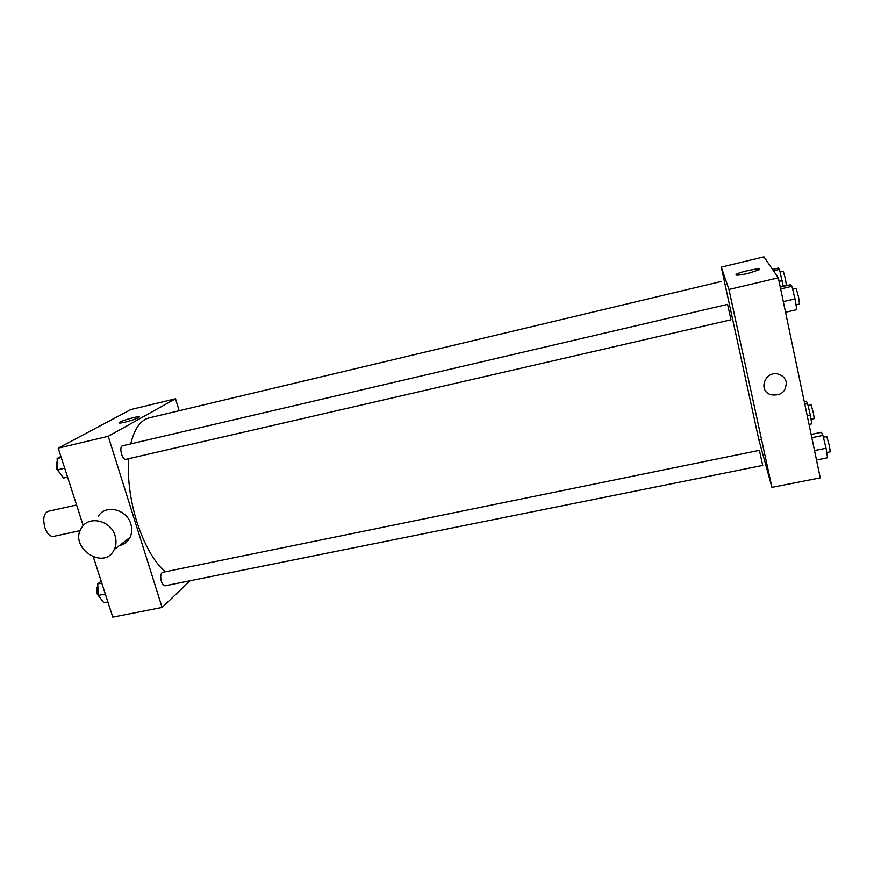 <?xml version="1.0" encoding="UTF-8"?>
<svg xmlns="http://www.w3.org/2000/svg" width="874" height="874" viewBox="0 0 874 874"><rect width="100%" height="100%" fill="white"/><g stroke="black" fill="none" stroke-linecap="round" stroke-linejoin="round"><path stroke-width="1.31" d="M76.573 504.997L47.972 511.377C43.722 513.508 42.706 518.948 44.902 527.699C47.185 533.796 50.036 536.702 53.489 536.418L80.19 530.616M83.205 525.7L78.463 510.842M128.052 538.93L127.473 541.115M190.106 580.762L162.094 607.441L112.779 617.153L93.409 557.142M83.249 525.656L58.219 448.133L130.794 409.556L175.532 398.762L179.159 410.725M128.642 458.708C127.396 478.766 130.139 499.841 136.89 521.953C144.428 545.005 153.868 561.621 165.208 571.793M721.585 281.395L149.072 417.903C140.55 420.066 134.454 428.73 130.761 443.872M162.094 607.441L108.223 436.301L175.532 398.762M161.362 581.341C162.422 584.389 163.7 585.864 165.186 585.777L762.707 465.427L759.375 450.329L162.63 572.317C160.608 573.464 160.182 576.469 161.362 581.341M125.943 459.331C122.087 460.587 118.635 446.352 122.655 445.773L727.594 304.371L730.981 319.797L125.943 459.331M108.223 436.301L58.219 448.133M125.004 422.164C120.404 423.224 118.493 423.333 119.29 422.513C121.694 420.339 142.309 414.888 138.988 417.302C136.519 418.788 131.865 420.405 125.004 422.164M98.249 516.348C105.262 504.079 126.763 509.061 130.805 523.996C132.247 528.803 131.985 533.282 130.007 537.434C127.713 541.847 124.13 544.589 119.246 545.682M115.062 535.707C116.548 540.635 116.297 545.234 114.275 549.495C104.356 571.454 68.161 547.332 81.621 527.787C88.777 515.201 110.856 520.369 115.062 535.707M758.861 439.841L771.928 487.375L728.949 289.48L721.279 267.138L758.861 439.841L761.494 439.294M721.279 267.138L763.931 256.847L778.308 277.801L820.238 477.87L771.928 487.375M778.308 277.801L728.949 289.48M748.275 273.365C739.273 275.343 735.231 275.681 736.137 274.381C739.328 271.836 763.461 266.963 759.167 269.749L748.275 273.365M778.767 374.291C782.787 375.634 785.289 378.267 786.272 382.2C786.119 391.891 781.006 396.086 770.923 394.764C757.387 390.722 765.318 369.778 778.767 374.291C782.787 375.634 785.289 378.267 786.272 382.2C786.119 391.891 781.006 396.086 770.923 394.764L770.923 394.764M785.529 312.258L796.793 309.669L795.001 298.919L791.942 286.322L790.73 284.662L780.253 287.12M795.001 298.919L783.301 301.628M791.942 286.322L780.646 288.966M792.642 289.174L796.138 288.354L798.585 297.204L799.535 303.988L795.985 304.808M783.213 286.421L779.499 269.367L778.526 268.023L772.572 269.443M782.208 280.598L779.051 281.341M779.499 269.367L773.49 270.798M780.143 272.033L783.333 271.268L785.453 279.123L786.371 285.306L783.148 286.071M816.491 459.986L827.58 457.757L826.028 448.231L822.937 435.416L821.44 432.313L811.138 434.433M826.028 448.231L814.513 450.569M822.937 435.416L811.815 437.699M823.374 437.24L826.804 436.541L829.426 446.035L830.234 451.825L826.728 452.535M809.04 424.447L811.815 423.879L810.34 415.117L807.598 403.69L806.385 401.188L804.255 401.636M810.34 415.117L807.215 415.762M807.598 403.69L804.812 404.28M808.035 405.536L811.17 404.881L813.432 413.249L814.229 418.613L811.039 419.269M67.582 477.138L63.474 478.078L57.608 469.83L57.138 458.489L60.896 456.436M64.698 468.191L57.608 469.83M61.256 457.528L57.138 458.489M57.258 461.472C56.012 463.242 55.881 465.831 56.854 469.24L60.688 474.156M107.884 601.978L103.82 602.798L98.303 595.423L97.713 583.941L101.165 581.155M105.306 594.003L98.303 595.423M101.788 583.1L97.713 583.941M97.822 586.083C96.544 588.049 96.402 590.791 97.385 594.309L100.674 598.592M130.007 537.434L114.275 549.495M736.29 275.135L736.137 274.381"/></g></svg>
